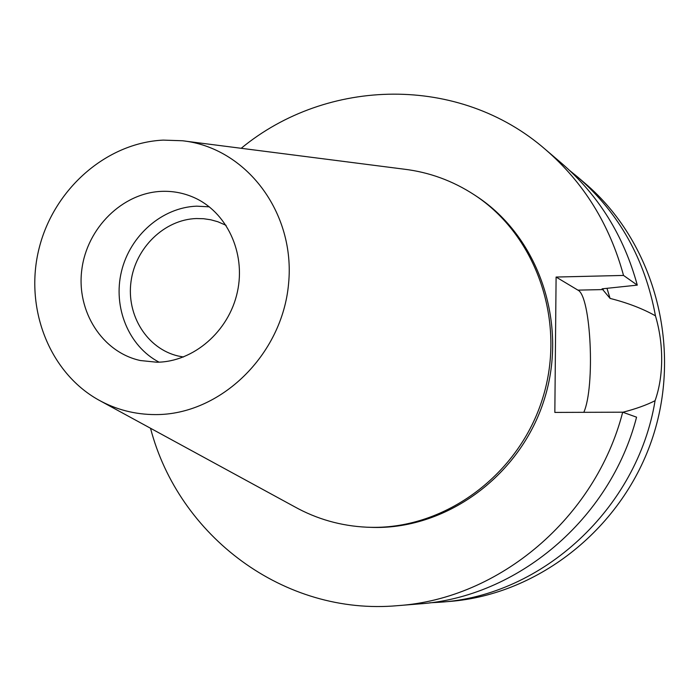 <?xml version="1.0" encoding="UTF-8"?>
<svg xmlns="http://www.w3.org/2000/svg" width="700" height="700" viewBox="0 0 700 700"><rect width="100%" height="100%" fill="white"/><g stroke="black" fill="none" stroke-linecap="round" stroke-linejoin="round"><path stroke-width="1.05" d="M156.817 362.224C193.48 361.988 228.848 331.494 237.361 292.084C246.12 252.726 226.59 211.426 193.226 197.199C183.19 192.894 172.69 190.951 161.726 191.354C122.535 192.78 87.01 227.894 81.821 269.596C76.248 311.255 102.13 352.214 140.341 360.526L156.817 362.224M159.049 362.162C128.581 346.22 112.718 307.239 121.494 271.355C130.104 235.445 162.155 207.401 196.683 206.168L209.344 206.841M226.1 225.33L217.814 221.734L210.814 219.791L203.63 218.724L196.341 218.54C164.439 219.546 135.406 247.791 131.014 281.61C126.315 315.394 147.175 348.793 178.15 356.002L183.461 357M622.86 412.248C635.749 408.922 646.494 405.072 655.069 400.706C637.464 508.611 542.22 595.753 440.099 602.219L449.715 601.431C539.254 594.44 623.595 527.441 653.03 436.319C682.596 345.249 653.538 241.526 585.095 183.374L577.762 177.1C619.141 213.124 645.032 259.368 655.454 315.831C642.749 308.674 627.62 302.864 610.076 298.41L602.087 288.829L637.28 285.127L623.525 275.433L556.097 277.051L577.911 290.132C591.01 295.724 595.271 386.942 583.8 412.317M440.099 602.219L429.651 602.814M569.651 170.494L577.762 177.1M655.069 400.706C659.383 388.43 661.587 374.745 661.684 359.651C661.71 344.61 659.636 330.006 655.454 315.831M610.076 298.41L606.97 288.321M556.097 277.051L554.837 412.414L622.702 412.195C595.446 518.087 499.056 598.938 397.88 605.64C283.929 616.053 178.57 535.972 150.526 428.26M241.194 148.295C327.049 77.464 459.34 74.349 545.562 149.581C583.686 182.543 609.674 224.499 623.525 275.433M366.844 527.205L373.817 527.441C447.86 528.903 521.15 474.74 544.548 398.624C568.26 322.595 538.361 236.705 476.464 196.263L474.442 194.933C536.55 235.506 566.545 321.711 542.736 398.029C519.26 474.442 445.699 528.806 371.42 527.336L366.844 527.205C340.953 525.962 316.838 519.129 294.49 506.695L100.835 401.188M397.88 605.64L419.072 603.925C517.125 597.406 610.278 519.374 636.562 417.183L622.702 412.195M637.28 285.127C623.849 235.918 598.666 195.344 561.733 163.398L545.562 149.581M185.062 141.102L403.804 169.138C429.196 172.165 452.742 180.766 474.442 194.933M155.312 414.592C134.951 414.54 115.99 409.631 98.446 399.884C48.843 372.111 24.185 307.379 39.104 248.325C53.795 189.21 106.19 142.835 163.196 140.114L182.367 140.752C245.936 147.49 295.636 212.406 288.575 283.745C282.293 355.119 220.281 415.047 155.312 414.592M577.911 290.132L603.251 289.572"/></g></svg>
